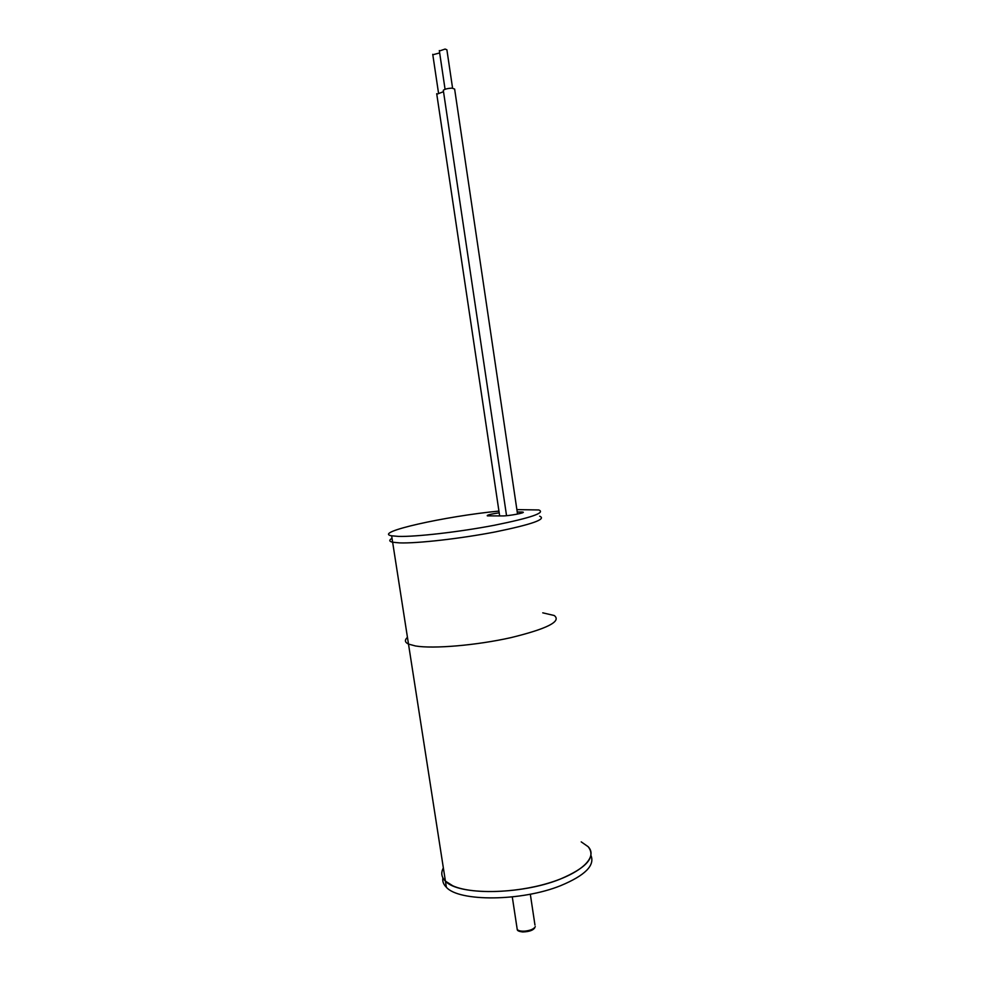<?xml version="1.0" encoding="UTF-8"?>
<svg xmlns="http://www.w3.org/2000/svg" width="981" height="981" viewBox="0 0 981 981"><rect width="100%" height="100%" fill="white"/><g stroke="black" fill="none" stroke-linecap="round" stroke-linejoin="round"><path stroke-width="1.47" d="M443.351 867.927C440.739 872.759 441.413 877.161 445.411 881.122L452.781 885.794C471.297 894.267 514.24 893.36 547.815 883.317C581.537 873.36 598.165 857.014 588.146 846.689C596.203 857.026 586.761 867.891 559.844 879.258C520.801 895.015 457.943 895.543 445.411 881.122C441.413 877.161 440.739 872.759 443.351 867.927M415.527 645.976L408.501 644.088C404.797 642.322 404.442 640.078 407.446 637.356C404.442 640.078 404.797 642.322 408.501 644.088L415.527 645.976C433.443 649.017 476.631 645.351 511.089 637.601C547.41 628.698 561.794 621.329 554.228 615.504C561.794 621.329 547.41 628.698 511.089 637.601C476.631 645.351 433.443 649.017 415.527 645.976M542.751 612.831L554.228 615.504M590.967 855.444C595.087 865.426 585.019 875.481 560.789 885.598C521.782 901.478 458.936 901.895 446.367 887.265C443.461 884.396 442.296 881.257 442.885 877.836M581.218 841.87L588.146 846.689M399.512 542.885L392.633 542.223C389.065 541.414 388.856 540.114 392.032 538.324C388.856 540.114 389.065 541.414 392.633 542.223L399.512 542.885C417.17 543.548 460.457 538.655 495.282 531.923C532.058 524.381 546.846 519.145 539.66 516.202C546.846 519.145 532.058 524.381 495.282 531.923C460.457 538.655 417.17 543.548 399.512 542.885M443.51 91.674L436.79 94.262M439.672 52.937L432.805 54.764M517.539 514.069L454.632 89.063L451.983 88.106C447.802 88.351 444.908 89.075 443.302 90.252L443.387 90.853M452.572 88.106L446.895 49.81L445.104 49.05L439.378 51.012M498.937 511.089C445.57 516.165 372.424 532.462 391.64 535.81L398.507 536.399C416.152 536.914 459.439 531.947 494.289 525.276C531.089 517.821 545.902 512.72 538.741 509.948L516.877 509.617M517.232 511.996L522.861 512.082C526.466 512.671 508.796 516.031 502.505 515.932L487.312 515.859C486.576 515.148 490.537 514.13 499.194 512.805M516.975 927.768L517.245 929.547C518.532 930.81 521.046 931.337 524.786 931.141C530.488 930.515 533.983 928.995 535.295 926.616M521.23 511.972L521.402 513.149M446.367 887.265L391.64 535.81M534.964 925.058L530.316 894.194M534.78 927.744C533.21 930.331 529.2 931.729 522.738 931.95C519.059 931.521 517.232 930.711 517.245 929.547L512.29 896.928M436.704 93.686L499.66 515.945M432.744 54.323L438.47 92.741M443.302 90.252L506.552 515.699M439.316 50.558L445.067 89.296"/></g></svg>

